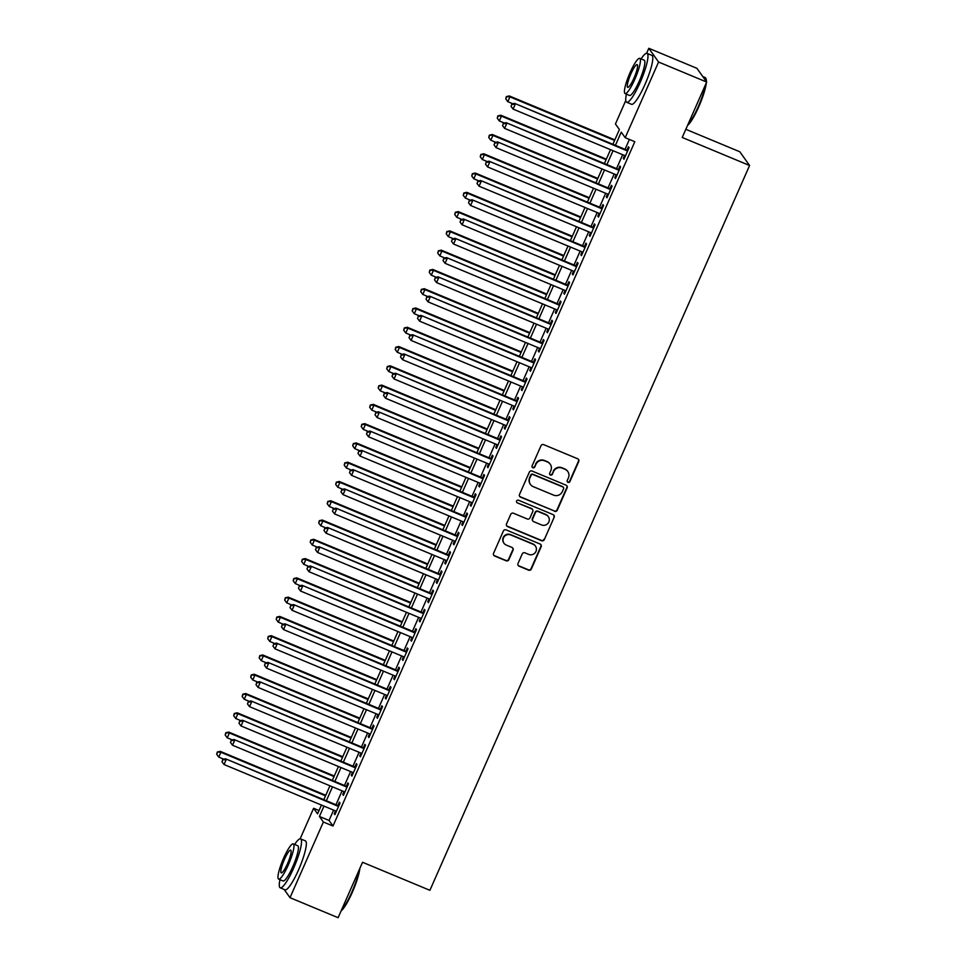 <?xml version="1.0" encoding="UTF-8"?>
<svg xmlns="http://www.w3.org/2000/svg" width="966" height="966" viewBox="0 0 966 966"><rect width="100%" height="100%" fill="white"/><g stroke="black" fill="none" stroke-linecap="round" stroke-linejoin="round"><path stroke-width="1.45" d="M567.996 482.348A1.461 1.425 144.6 0 0 569.892 481.575L578.767 461.47A2.077 2.029 144.6 0 0 577.704 458.79L543.713 444.65A2.077 2.029 144.6 0 0 540.984 445.749L532.121 465.853A1.461 1.425 144.6 0 0 532.858 467.725A1.461 1.425 144.6 0 0 534.766 466.952L535.913 464.356A6.665 6.508 144.6 0 1 544.631 460.818L547.456 461.99A6.665 6.508 144.6 0 1 550.837 470.563L549.69 473.171A1.461 1.425 144.6 0 0 550.427 475.043A1.461 1.425 144.6 0 0 552.335 474.27L553.482 471.662A6.665 6.508 144.6 0 1 562.2 468.124L565.025 469.307A6.665 6.508 144.6 0 1 568.406 477.88L567.247 480.476A1.461 1.425 144.6 0 0 567.996 482.348M567.271 481.672A1.461 1.425 144.6 0 0 569.638 481.201L578.501 461.108A2.077 2.029 144.6 0 0 578.429 459.309M532.145 467.049A1.461 1.425 144.6 0 0 534.5 466.59L535.913 464.356M549.702 474.366A1.461 1.425 144.6 0 0 552.069 473.895L553.482 471.662M518.005 563.504A2.077 2.029 144.6 0 0 519.056 566.173L528.595 570.145A2.077 2.029 144.6 0 0 531.324 569.046L541.165 546.72A2.077 2.029 144.6 0 0 540.115 544.039L506.112 529.887A2.077 2.029 144.6 0 0 503.395 530.998L493.541 553.325A2.077 2.029 144.6 0 0 494.604 555.993L506.124 560.799A2.077 2.029 144.6 0 0 508.84 559.688L513.055 550.137A2.077 2.029 144.6 0 0 512.004 547.456L506.293 545.078A5.567 5.434 144.6 0 1 504.264 536.625A5.567 5.434 144.6 0 1 510.76 534.959L533.135 544.269A5.567 5.434 144.6 0 1 535.164 552.721A5.567 5.434 144.6 0 1 528.668 554.387L524.949 552.842A2.077 2.029 144.6 0 0 522.22 553.941L518.005 563.504M646.616 53.287L648.814 48.3L696.921 68.32L706.677 82.05L682.225 137.474L749.58 165.5L429.906 890.314L362.552 862.276L338.112 917.7L290.005 897.68L284.161 889.457M706.677 82.05L658.571 62.029L625.195 137.691L621.247 132.125L615.414 145.335M333.596 810.124L329.044 820.46L332.992 826.027L634.819 141.7L625.195 137.691M332.992 826.027L323.369 822.018L290.005 897.68M554.556 511.304A2.077 2.029 144.6 0 0 557.273 510.193L567.127 487.866A2.077 2.029 144.6 0 0 566.064 485.186L532.073 471.046A2.077 2.029 144.6 0 0 529.344 472.145L519.503 494.471A2.077 2.029 144.6 0 0 520.553 497.152L554.291 510.929A2.077 2.029 144.6 0 0 557.008 509.831L566.861 487.492A2.077 2.029 144.6 0 0 566.788 485.705M554.146 517.293L544.293 539.62A2.077 2.029 144.6 0 1 541.576 540.731L507.573 526.579A2.077 2.029 144.6 0 1 506.522 523.898L510.736 514.347A2.077 2.029 144.6 0 1 513.465 513.236L527.243 518.971A2.077 2.029 144.6 0 0 529.972 517.873L532.773 511.533A2.077 2.029 144.6 0 0 531.711 508.853L517.353 502.875A1.461 1.425 144.6 0 1 516.834 500.666A1.461 1.425 144.6 0 1 518.525 500.231L553.095 514.612A2.077 2.029 144.6 0 1 554.146 517.293L544.293 539.62M624.567 155.502L623.324 158.315L623.976 159.245L629.083 147.677L628.419 146.747L626.934 150.128M616.067 174.774L614.823 177.599L615.475 178.529L620.583 166.961L619.918 166.031L618.433 169.4M607.566 194.045L606.31 196.871L606.974 197.801L612.082 186.233L611.418 185.303L609.932 188.684M599.053 213.329L597.809 216.155L598.473 217.072L603.569 205.516L602.917 204.587L601.432 207.956M590.552 232.601L589.308 235.426L589.972 236.356L595.068 224.788L594.416 223.858L592.931 227.227M582.051 251.885L580.808 254.698L581.472 255.628L586.567 244.06L585.915 243.142L584.418 246.511M573.55 271.156L572.307 273.982L572.971 274.912L578.066 263.344L577.414 262.414L575.917 265.783M565.05 290.44L563.806 293.253L564.47 294.183L569.566 282.615L568.902 281.686L567.416 285.067M556.549 309.712L555.305 312.537L555.957 313.455L561.065 301.899L560.401 300.969L558.916 304.338M548.048 328.983L546.804 331.809L547.456 332.739L552.564 321.171L551.9 320.241L550.415 323.622M539.547 348.267L538.303 351.081L538.956 352.01L544.063 340.443L543.399 339.525L541.914 342.894M531.046 367.539L529.803 370.364L530.455 371.294L535.562 359.726L534.898 358.797L533.413 362.165M522.534 386.823L521.29 389.636L521.954 390.566L527.05 378.998L526.398 378.068L524.912 381.449M514.033 406.094L512.789 408.92L513.453 409.85L518.549 398.282L517.897 397.352L516.412 400.721M505.532 425.378L504.288 428.192L504.952 429.121L510.048 417.554L509.396 416.624L507.899 420.005M497.031 444.65L495.787 447.475L496.452 448.393L501.547 436.837L500.895 435.908L499.398 439.276M488.53 463.921L487.287 466.747L487.951 467.677L493.046 456.109L492.382 455.179L490.897 458.56M480.03 483.205L478.786 486.019L479.45 486.949L484.546 475.381L483.881 474.463L482.396 477.832M471.529 502.477L470.285 505.303L470.937 506.232L476.045 494.664L475.381 493.735L473.895 497.104M463.028 521.761L461.784 524.574L462.436 525.504L467.544 513.936L466.88 513.006L465.395 516.387M454.527 541.032L453.283 543.858L453.935 544.788L459.043 533.22L458.379 532.29L456.894 535.659M446.026 560.304L444.771 563.13L445.435 564.059L450.542 552.492L449.878 551.562L448.393 554.943M437.513 579.588L436.27 582.413L436.934 583.331L442.03 571.763L441.377 570.846L439.892 574.215M429.013 598.86L427.769 601.685L428.433 602.615L433.529 591.047L432.877 590.117L431.391 593.486M420.512 618.143L419.268 620.957L419.932 621.887L425.028 610.319L424.376 609.389L422.879 612.77M412.011 637.415L410.767 640.241L411.431 641.17L416.527 629.603L415.875 628.673L414.378 632.042M403.51 656.699L402.267 659.512L402.931 660.442L408.026 648.874L407.362 647.945L405.877 651.326M395.009 675.971L393.766 678.796L394.418 679.714L399.526 668.158L398.861 667.228L397.376 670.597M386.509 695.242L385.265 698.068L385.917 698.998L391.025 687.43L390.361 686.5L388.875 689.881M378.008 714.526L376.764 717.34L377.416 718.269L382.524 706.701L381.86 705.784L380.375 709.153M369.507 733.798L368.263 736.623L368.915 737.553L374.023 725.985L373.359 725.055L371.874 728.424M360.994 753.082L359.75 755.895L360.415 756.825L365.522 745.257L364.858 744.327L363.373 747.708M352.493 772.353L351.25 775.179L351.914 776.109L357.009 764.541L356.357 763.611L354.872 766.98M343.993 791.625L342.749 794.45L343.413 795.38L348.509 783.812L347.857 782.883L346.359 786.264M629.397 139.442L625.038 149.332M622.672 154.705L616.537 168.615M614.171 173.989L608.037 187.887M605.67 193.26L599.536 207.171M597.157 212.544L591.035 226.442M588.656 231.816L582.522 245.726M580.155 251.088L574.021 264.998M571.655 270.371L565.521 284.27M563.154 289.643L557.02 303.553M554.653 308.927L548.519 322.825M546.152 328.199L540.018 342.109M537.651 347.47L531.517 361.381M529.151 366.754L523.017 380.652M520.638 386.026L514.516 399.936M512.137 405.309L506.003 419.208M503.636 424.581L497.502 438.492M495.135 443.865L489.001 457.763M486.635 463.137L480.5 477.047M478.134 482.408L472 496.319M469.633 501.692L463.499 515.59M461.132 520.964L454.998 534.874M452.631 540.248L446.497 554.146M444.131 559.519L437.996 573.43M435.618 578.803L429.496 592.701M427.117 598.075L420.983 611.985M418.616 617.346L412.482 631.257M410.115 636.63L403.981 650.529M401.615 655.902L395.48 669.812M393.114 675.186L386.98 689.084M384.613 694.457L378.479 708.368M376.112 713.729L369.978 727.639M367.611 733.013L361.477 746.911M359.098 752.285L352.976 766.195M350.598 771.568L344.464 785.467M342.097 790.84L335.963 804.75M335.492 810.909L334.248 813.734L334.912 814.652L340.008 803.096L339.356 802.166L337.858 805.535M749.58 165.5L739.823 151.771L685.836 129.299M648.814 48.3L658.571 62.029M300.148 838.814L313.612 808.288L317.572 813.855L321.449 805.064M319.034 810.534L313.612 808.288M612.891 144.284L619.399 129.529L615.439 123.962L625.787 100.488M323.815 799.691L329.949 785.781M332.316 780.419L338.45 766.509M340.817 761.136L346.951 747.237M349.33 741.864L355.452 727.953M357.831 722.58L363.965 708.682M366.331 703.308L372.465 689.398M374.832 684.025L380.966 670.126M383.333 664.753L389.467 650.842M391.834 645.481L397.968 631.571M400.335 626.197L406.469 612.299M408.835 606.926L414.969 593.015M417.336 587.642L423.47 573.744M425.849 568.37L431.971 554.46M434.35 549.099L440.484 535.188M442.851 529.815L448.985 515.904M451.351 510.543L457.486 496.633M459.852 491.259L465.986 477.361M468.353 471.988L474.487 458.077M476.854 452.704L482.988 438.805M485.355 433.432L491.489 419.522M493.855 414.16L499.99 400.25M502.356 394.877L508.49 380.978M510.869 375.605L516.991 361.695M519.37 356.321L525.504 342.423M527.871 337.049L534.005 323.139M536.371 317.766L542.506 303.867M544.872 298.494L551.006 284.584M553.373 279.222L559.507 265.312M561.874 259.939L568.008 246.04M570.375 240.667L576.509 226.756M578.875 221.383L585.01 207.485M587.376 202.111L593.51 188.201M595.889 182.84L602.023 168.929M604.39 163.556L610.524 149.658M323.972 806.115L319.42 816.451L323.369 822.018M613.048 150.708L606.914 164.606M604.547 169.98L598.413 183.89M596.046 189.264L589.912 203.162M587.545 208.535L581.411 222.446M579.045 227.807L572.91 241.717M570.532 247.091L564.41 260.989M562.031 266.362L555.897 280.273M553.53 285.646L547.396 299.545M545.029 304.918L538.895 318.828M536.528 324.19L530.394 338.1M528.028 343.473L521.894 357.372M519.527 362.745L513.393 376.655M511.026 382.029L504.892 395.927M502.525 401.301L496.391 415.211M494.012 420.584L487.89 434.483M485.512 439.856L479.377 453.766M477.011 459.128L470.877 473.038M468.51 478.411L462.376 492.31M460.009 497.683L453.875 511.594M451.508 516.967L445.374 530.865M443.008 536.239L436.874 550.149M434.507 555.51L428.373 569.421M426.006 574.794L419.872 588.692M417.505 594.066L411.371 607.976M408.992 613.35L402.87 627.248M400.492 632.621L394.357 646.532M391.991 651.905L385.857 665.803M383.49 671.177L377.356 685.087M374.989 690.448L368.855 704.359M366.488 709.732L360.354 723.631M357.988 729.004L351.853 742.914M349.487 748.288L343.353 762.186M340.986 767.559L334.852 781.47M332.485 786.831L326.351 800.742M329.044 820.46L319.42 816.451M623.324 158.315L624.217 158.69M614.823 177.599L615.716 177.973M606.31 196.871L607.216 197.245M597.809 216.155L598.715 216.529M589.308 235.426L590.214 235.801M580.808 254.698L581.713 255.084M572.307 273.982L573.212 274.356M563.806 293.253L564.712 293.628M555.305 312.537L556.211 312.912M546.804 331.809L547.71 332.183M538.303 351.081L539.197 351.467M529.803 370.364L530.696 370.739M521.29 389.636L522.195 390.01M512.789 408.92L513.695 409.294M504.288 428.192L505.194 428.566M495.787 447.475L496.693 447.85M487.287 466.747L488.192 467.121M478.786 486.019L479.691 486.405M470.285 505.303L471.191 505.677M461.784 524.574L462.678 524.949M453.283 543.858L454.177 544.232M444.771 563.13L445.676 563.504M436.27 582.413L437.175 582.788M427.769 601.685L428.675 602.06M419.268 620.957L420.174 621.331M410.767 640.241L411.673 640.615M402.267 659.512L403.172 659.887M393.766 678.796L394.671 679.17M385.265 698.068L386.171 698.442M376.764 717.34L377.658 717.726M368.263 736.623L369.157 736.998M359.75 755.895L360.656 756.269M351.25 775.179L352.155 775.553M342.749 794.45L343.655 794.825M334.248 813.734L335.154 814.109M567.791 471.505L567.525 471.13A6.665 6.508 144.6 0 0 564.76 468.933L565.025 469.307M553.216 471.299A6.665 6.508 144.6 0 1 561.934 467.749L564.76 468.933M550.222 464.187L549.956 463.825A6.665 6.508 144.6 0 0 547.203 461.627L547.456 461.99M535.647 463.982A6.665 6.508 144.6 0 1 544.365 460.444L547.203 461.627M519.575 496.27A2.077 2.029 144.6 0 0 520.288 496.778L554.291 510.929M563.564 488.844A1.461 1.425 144.6 0 0 562.828 486.973L532.978 474.56A1.461 1.425 144.6 0 0 531.071 475.332L529.863 478.073A6.665 6.508 144.6 0 0 533.232 486.647L553.639 495.135A6.665 6.508 144.6 0 0 562.345 491.597L563.564 488.844M563.432 487.456L563.166 487.081A1.461 1.425 144.6 0 0 562.562 486.598L562.828 486.973M530.479 484.449L530.213 484.075A6.665 6.508 144.6 0 1 529.597 477.699L530.805 474.958A1.461 1.425 144.6 0 1 532.713 474.185L562.562 486.598M506.595 525.697A2.077 2.029 144.6 0 0 507.319 526.204L541.31 540.356A2.077 2.029 144.6 0 0 544.039 539.245M532.58 509.541L532.314 509.167A2.077 2.029 144.6 0 0 531.445 508.478L517.353 502.875M541.552 524.924A5.567 5.434 144.6 0 0 548.326 516.641A5.567 5.434 144.6 0 0 546.019 514.806L538.134 511.521A2.077 2.029 144.6 0 0 535.418 512.632L532.616 518.971A2.077 2.029 144.6 0 0 533.667 521.652L541.552 524.924M548.326 516.641L548.06 516.267A5.567 5.434 144.6 0 0 545.754 514.431L546.019 514.806M532.809 520.964L532.544 520.589A2.077 2.029 144.6 0 1 532.351 518.597L535.152 512.258A2.077 2.029 144.6 0 1 537.869 511.147L545.754 514.431M553.88 516.919A2.077 2.029 144.6 0 0 553.808 515.12M535.442 546.104L535.176 545.73A5.567 5.434 144.6 0 0 532.87 543.894L533.135 544.269M503.986 543.242L503.721 542.868A5.567 5.434 144.6 0 1 510.495 534.584L532.87 543.894M493.614 555.124A2.077 2.029 144.6 0 0 494.338 555.631L505.858 560.425A2.077 2.029 144.6 0 0 508.587 559.314L512.801 549.763A2.077 2.029 144.6 0 0 512.729 547.964M518.078 565.303A2.077 2.029 144.6 0 0 518.79 565.81L528.33 569.771A2.077 2.029 144.6 0 0 531.058 568.672L540.9 546.345A2.077 2.029 144.6 0 0 540.839 544.546M614.835 139.865L509.287 95.936L509.939 96.866L507.814 101.684L512.813 103.76M614.593 140.42L509.939 96.866L506.341 96.612L505.761 98.918L506.607 96.986M507.814 101.684L505.761 98.918M506.341 96.612L509.287 95.936M627.84 150.503L514.564 103.35L627.598 151.058M511.883 104.413L511.026 106.332L511.883 104.413L515.216 104.28L513.091 109.098L625.461 155.876M514.564 103.35L511.618 104.038M511.026 106.332L513.091 109.098M706.074 81.216A26.505 4.854 -67.4 0 0 705.82 78.318L706.134 79.127A25.865 4.745 112.6 0 1 706.4 81.675M706.315 82.883A25.865 4.745 112.6 0 1 698.768 106.779A25.865 4.745 112.6 0 1 687.526 125.459M687.828 124.771A26.505 4.854 -67.4 0 0 698.273 106.646A26.505 4.854 -67.4 0 0 705.687 84.271M705.82 78.318A26.505 4.854 -67.4 0 0 705.156 77.546L702.753 76.543M626.415 94.149A26.505 4.854 -67.4 0 0 626.68 102.287A26.505 4.854 -67.4 0 0 640.156 82.46A26.505 4.854 -67.4 0 0 647.051 53.359A26.505 4.854 -67.4 0 0 641.086 58.914M626.68 102.287L631.486 104.292A26.505 4.854 -67.4 0 0 644.974 84.465A26.505 4.854 -67.4 0 0 651.857 55.352L647.051 53.359M639.77 58.358L644.201 60.206A19.079 3.502 112.6 0 1 639.238 81.168A19.079 3.502 112.6 0 1 629.53 95.441L625.111 93.593A19.079 3.502 -67.4 0 0 634.807 79.321A19.079 3.502 -67.4 0 0 639.77 58.358A19.079 3.502 -67.4 0 0 630.061 72.643A19.079 3.502 -67.4 0 0 625.111 93.593M630.907 73.827A12.292 2.258 -67.4 0 0 627.707 87.338A12.292 2.258 -67.4 0 0 633.962 78.137A12.292 2.258 -67.4 0 0 637.162 64.625A12.292 2.258 -67.4 0 0 630.907 73.827M359.847 868.41A25.865 4.745 112.6 0 1 352.312 892.306A25.865 4.745 112.6 0 1 341.07 910.998M341.372 910.298A26.505 4.854 -67.4 0 0 351.817 892.173A26.505 4.854 -67.4 0 0 359.231 869.798M279.959 879.676A26.505 4.854 -67.4 0 0 280.225 887.814A26.505 4.854 -67.4 0 0 293.7 867.987A26.505 4.854 -67.4 0 0 300.583 838.886A26.505 4.854 -67.4 0 0 294.63 844.441M280.225 887.814L285.03 889.819A26.505 4.854 -67.4 0 0 298.506 869.992A26.505 4.854 -67.4 0 0 305.401 840.891L300.583 838.886M293.314 843.898L297.733 845.733A19.079 3.502 112.6 0 1 292.783 866.695A19.079 3.502 112.6 0 1 283.074 880.968L278.643 879.12A19.079 3.502 -67.4 0 0 288.351 864.848A19.079 3.502 -67.4 0 0 293.314 843.898A19.079 3.502 -67.4 0 0 283.606 858.17A19.079 3.502 -67.4 0 0 278.643 879.12M284.451 859.354A12.292 2.258 -67.4 0 0 281.251 872.866A12.292 2.258 -67.4 0 0 287.506 863.664A12.292 2.258 -67.4 0 0 290.706 850.152A12.292 2.258 -67.4 0 0 284.451 859.354M606.334 159.136L500.786 115.208L501.439 116.137L499.313 120.955L504.312 123.032M606.093 159.692L501.439 116.137L497.84 115.896L497.249 118.19L498.106 116.27M499.313 120.955L497.249 118.19M497.84 115.896L500.786 115.208M597.833 178.42L492.286 134.491L492.938 135.409L490.813 140.239L495.812 142.316M597.592 178.976L492.938 135.409L489.339 135.168L488.748 137.474L489.605 135.542M490.813 140.239L488.748 137.474M489.339 135.168L492.286 134.491M589.332 197.692L483.773 153.763L484.437 154.693L482.312 159.511L487.311 161.588M589.091 198.247L484.437 154.693L480.839 154.451L480.247 156.746L481.104 154.814M482.312 159.511L480.247 156.746M480.839 154.451L483.773 153.763M580.832 216.976L475.272 173.035L475.936 173.965L473.811 178.782L478.81 180.871M580.59 217.519L475.936 173.965L472.338 173.723L471.746 176.017L472.603 174.097M473.811 178.782L471.746 176.017M472.338 173.723L475.272 173.035M619.339 169.774L506.051 122.634L619.085 170.33M503.383 123.684L502.525 125.616L503.383 123.684L506.715 123.563L504.59 128.381L616.96 175.148M506.051 122.634L503.117 123.31M502.525 125.616L504.59 128.381M610.826 189.058L497.55 141.905L610.584 189.602M494.882 142.968L494.024 144.888L494.882 142.968L498.215 142.835L496.089 147.653L608.459 194.432M497.55 141.905L494.616 142.594M494.024 144.888L496.089 147.653M602.325 208.33L489.05 161.189L602.084 208.885M486.369 162.24L485.524 164.172L486.369 162.24L489.714 162.119L487.589 166.937L599.958 213.703M489.05 161.189L486.115 161.865M485.524 164.172L487.589 166.937M593.824 227.614L480.549 180.461L593.583 228.157M477.868 181.511L477.023 183.443L477.868 181.511L481.213 181.391L479.088 186.209L591.458 232.975M480.549 180.461L477.615 181.149M477.023 183.443L479.088 186.209M572.331 236.247L466.771 192.319L467.435 193.248L465.31 198.066L470.309 200.143M572.077 236.803L467.435 193.248L463.837 192.995L463.245 195.301L464.091 193.369M465.31 198.066L463.245 195.301M463.837 192.995L466.771 192.319M585.324 246.885L472.048 199.745L585.082 247.441M469.367 200.795L468.522 202.727L469.367 200.795L472.712 200.662L470.587 205.492L582.957 252.259M472.048 199.745L469.102 200.421M468.522 202.727L470.587 205.492M563.818 255.519L458.27 211.59L458.935 212.52L456.809 217.338L461.808 219.427M563.576 256.075L458.935 212.52L455.336 212.279L454.745 214.573L455.59 212.653M456.809 217.338L454.745 214.573M455.336 212.279L458.27 211.59M576.823 266.157L463.547 219.016L576.581 266.713M460.867 220.067L460.021 221.999L460.867 220.067L464.199 219.946L462.074 224.764L574.456 271.531M463.547 219.016L460.601 219.705M460.021 221.999L462.074 224.764M555.317 274.803L449.77 230.874L450.434 231.804L448.309 236.622L453.296 238.699M555.076 275.358L450.434 231.804L446.823 231.55L446.244 233.857L447.089 231.925M448.309 236.622L446.244 233.857M446.823 231.55L449.77 230.874M568.322 285.441L455.046 238.288L568.08 285.996M452.366 239.351L451.52 241.271L452.366 239.351L455.698 239.218L453.573 244.036L565.955 290.814M455.046 238.288L452.1 238.976M451.52 241.271L453.573 244.036M546.816 294.075L441.269 250.146L441.921 251.075L439.796 255.893L444.795 257.97M546.575 294.63L441.921 251.075L438.322 250.834L437.743 253.128L438.588 251.196M439.796 255.893L437.743 253.128M438.322 250.834L441.269 250.146M559.821 304.713L446.546 257.572L559.58 305.268M443.865 258.622L443.02 260.554L443.865 258.622L447.198 258.502L445.072 263.32L557.454 310.086M446.546 257.572L443.599 258.248M443.02 260.554L445.072 263.32M538.316 313.358L432.768 269.429L433.42 270.347L431.295 275.177L436.294 277.254M538.074 313.902L433.42 270.347L429.822 270.106L429.242 272.4L430.087 270.48M431.295 275.177L429.242 272.4M429.822 270.106L432.768 269.429M551.32 323.996L438.045 276.844L551.079 324.54M435.364 277.906L434.507 279.826L435.364 277.906L438.697 277.773L436.572 282.591L548.954 329.37M438.045 276.844L435.098 277.532M434.507 279.826L436.572 282.591M529.815 332.63L424.267 288.701L424.919 289.631L422.794 294.449L427.793 296.526M529.573 333.185L424.919 289.631L421.321 289.389L420.741 291.684L421.587 289.752M422.794 294.449L420.741 291.684M421.321 289.389L424.267 288.701M542.82 343.268L429.532 296.127L542.566 343.824M426.863 297.178L426.006 299.11L426.863 297.178L430.196 297.045L428.071 301.875L540.441 348.641M429.532 296.127L426.598 296.804M426.006 299.11L428.071 301.875M521.314 351.914L415.766 307.973L416.418 308.903L414.293 313.721L419.292 315.81M521.072 352.457L416.418 308.903L412.82 308.661L412.228 310.955L413.086 309.035M414.293 313.721L412.228 310.955M412.82 308.661L415.766 307.973M534.319 362.552L421.031 315.399L534.065 363.095M418.363 316.45L417.505 318.382L418.363 316.45L421.695 316.329L419.57 321.147L531.94 367.913M421.031 315.399L418.097 316.087M417.505 318.382L419.57 321.147M512.813 371.185L407.254 327.257L407.918 328.186L405.792 333.004L410.791 335.081M512.572 371.741L407.918 328.186L404.319 327.933L403.728 330.239L404.585 328.307M405.792 333.004L403.728 330.239M404.319 327.933L407.254 327.257M525.806 381.824L412.53 334.671L525.564 382.379M409.862 335.733L409.004 337.653L409.862 335.733L413.194 335.6L411.069 340.418L523.439 387.197M412.53 334.671L409.596 335.359M409.004 337.653L411.069 340.418M517.305 401.095L404.03 353.954L517.064 401.651M401.349 355.005L400.504 356.937L401.349 355.005L404.694 354.884L402.568 359.702L514.938 406.469M404.03 353.954L401.095 354.631M400.504 356.937L402.568 359.702M508.804 420.379L395.529 373.226L508.563 420.935M392.848 374.289L392.003 376.209L392.848 374.289L396.193 374.156L394.068 378.974L506.438 425.752M395.529 373.226L392.582 373.914M392.003 376.209L394.068 378.974M504.312 390.457L398.753 346.528L399.417 347.458L397.292 352.276L402.291 354.353M504.071 391.013L399.417 347.458L395.819 347.217L395.227 349.511L396.084 347.591M397.292 352.276L395.227 349.511M395.819 347.217L398.753 346.528M495.812 409.741L390.252 365.812L390.916 366.73L388.791 371.56L393.79 373.637M495.558 410.296L390.916 366.73L387.318 366.488L386.726 368.795L387.583 366.863M388.791 371.56L386.726 368.795M387.318 366.488L390.252 365.812M487.311 429.013L381.751 385.084L382.415 386.014L380.29 390.832L385.289 392.908M487.057 429.568L382.415 386.014L378.817 385.772L378.225 388.066L379.07 386.134M380.29 390.832L378.225 388.066M378.817 385.772L381.751 385.084M500.303 439.651L387.028 392.51L500.062 440.206M384.347 393.56L383.502 395.492L384.347 393.56L387.692 393.44L385.567 398.258L497.937 445.024M387.028 392.51L384.082 393.186M383.502 395.492L385.567 398.258M478.798 448.296L373.25 404.356L373.914 405.285L371.789 410.103L376.788 412.192M478.556 448.84L373.914 405.285L370.304 405.044L369.724 407.338L370.57 405.418M371.789 410.103L369.724 407.338M370.304 405.044L373.25 404.356M491.803 458.935L378.527 411.782L491.561 459.478M375.846 412.832L375.001 414.764L375.846 412.832L379.179 412.711L377.054 417.529L489.436 464.296M378.527 411.782L375.581 412.47M375.001 414.764L377.054 417.529M470.297 467.568L364.75 423.639L365.414 424.569L363.288 429.387L368.275 431.464M470.056 468.124L365.414 424.569L361.803 424.315L361.224 426.622L362.069 424.69M363.288 429.387L361.224 426.622M361.803 424.315L364.75 423.639M483.302 478.206L370.026 431.065L483.06 478.762M367.346 432.116L366.5 434.048L367.346 432.116L370.678 431.983L368.553 436.813L480.935 483.58M370.026 431.065L367.08 431.742M366.5 434.048L368.553 436.813M461.796 486.852L356.249 442.911L356.901 443.841L354.776 448.659L359.775 450.748M461.555 487.395L356.901 443.841L353.302 443.599L352.723 445.894L353.568 443.974M354.776 448.659L352.723 445.894M353.302 443.599L356.249 442.911M474.801 497.478L361.525 450.337L474.56 498.033M358.845 451.388L357.988 453.32L358.845 451.388L362.178 451.267L360.052 456.085L472.434 502.851M361.525 450.337L358.579 451.025M357.988 453.32L360.052 456.085M453.296 506.124L347.748 462.195L348.4 463.125L346.275 467.942L351.274 470.019M453.054 506.679L348.4 463.125L344.802 462.871L344.222 465.177L345.067 463.245M346.275 467.942L344.222 465.177M344.802 462.871L347.748 462.195M466.3 516.762L353.025 469.609L466.059 517.317M350.344 470.671L349.487 472.591L350.344 470.671L353.677 470.539L351.552 475.357L463.934 522.135M353.025 469.609L350.078 470.297M349.487 472.591L351.552 475.357M444.795 525.395L339.247 481.466L339.899 482.396L337.774 487.214L342.773 489.291M444.553 525.951L339.899 482.396L336.301 482.155L335.709 484.449L336.566 482.517M337.774 487.214L335.709 484.449M336.301 482.155L339.247 481.466M457.799 536.033L344.512 488.893L457.546 536.589M341.843 489.943L340.986 491.875L341.843 489.943L345.176 489.822L343.051 494.64L455.421 541.407M344.512 488.893L341.578 489.569M340.986 491.875L343.051 494.64M436.294 544.679L330.746 500.75L331.398 501.668L329.273 506.498L334.272 508.575M436.052 545.222L331.398 501.668L327.8 501.426L327.208 503.733L328.066 501.801M329.273 506.498L327.208 503.733M327.8 501.426L330.746 500.75M449.287 555.317L336.011 508.164L449.045 555.861M333.342 509.227L332.485 511.147L333.342 509.227L336.675 509.094L334.55 513.912L446.92 560.691M336.011 508.164L333.077 508.853M332.485 511.147L334.55 513.912M427.793 563.951L322.233 520.022L322.898 520.952L320.772 525.77L325.771 527.847M427.552 564.506L322.898 520.952L319.299 520.71L318.708 523.004L319.565 521.072M320.772 525.77L318.708 523.004M319.299 520.71L322.233 520.022M440.786 574.589L327.51 527.448L440.544 575.144M324.83 528.499L323.984 530.431L324.83 528.499L328.174 528.378L326.049 533.196L438.419 579.962M327.51 527.448L324.576 528.124M323.984 530.431L326.049 533.196M419.292 583.235L313.733 539.294L314.397 540.223L312.272 545.041L317.271 547.13M419.051 583.778L314.397 540.223L310.798 539.982L310.207 542.276L311.064 540.356M312.272 545.041L310.207 542.276M310.798 539.982L313.733 539.294M410.791 602.506L305.232 558.577L305.896 559.507L303.771 564.325L308.77 566.402M410.538 603.062L305.896 559.507L302.298 559.254L301.706 561.56L302.551 559.628M303.771 564.325L301.706 561.56M302.298 559.254L305.232 558.577M402.291 621.778L296.731 577.849L297.395 578.779L295.27 583.597L300.269 585.674M402.037 622.333L297.395 578.779L293.797 578.537L293.205 580.832L294.05 578.912M295.27 583.597L293.205 580.832M293.797 578.537L296.731 577.849M432.285 593.873L319.009 546.72L432.043 594.416M316.329 547.77L315.484 549.702L316.329 547.77L319.674 547.65L317.548 552.467L429.918 599.234M319.009 546.72L316.075 547.408M315.484 549.702L317.548 552.467M423.784 613.144L310.509 566.004L423.543 613.7M307.828 567.054L306.983 568.974L307.828 567.054L311.173 566.921L309.048 571.739L421.418 618.518M310.509 566.004L307.562 566.68M306.983 568.974L309.048 571.739M415.283 632.416L302.008 585.275L415.042 632.972M299.327 586.326L298.482 588.258L299.327 586.326L302.672 586.205L300.535 591.023L412.917 637.789M302.008 585.275L299.062 585.951M298.482 588.258L300.535 591.023M393.778 641.062L288.23 597.133L288.894 598.063L286.769 602.881L291.756 604.957M393.536 641.617L288.894 598.063L285.284 597.809L284.704 600.115L285.55 598.183M286.769 602.881L284.704 600.115M285.284 597.809L288.23 597.133M406.783 651.7L293.507 604.547L406.541 652.255M290.826 605.61L289.981 607.529L290.826 605.61L294.159 605.477L292.034 610.295L404.416 657.073M293.507 604.547L290.561 605.235M289.981 607.529L292.034 610.295M385.277 660.333L279.729 616.405L280.394 617.334L278.256 622.152L283.255 624.229M385.036 660.889L280.394 617.334L276.783 617.093L276.204 619.387L277.049 617.455M278.256 622.152L276.204 619.387M276.783 617.093L279.729 616.405M398.282 670.972L285.006 623.831L398.04 671.527M282.326 624.881L281.48 626.813L282.326 624.881L285.658 624.76L283.533 629.578L395.915 676.345M285.006 623.831L282.06 624.507M281.48 626.813L283.533 629.578M376.776 679.617L271.229 635.688L271.881 636.606L269.755 641.424L274.755 643.513M376.535 680.161L271.881 636.606L268.282 636.365L267.703 638.659L268.548 636.739M269.755 641.424L267.703 638.659M268.282 636.365L271.229 635.688M389.781 690.255L276.505 643.102L389.54 690.799M273.825 644.153L272.967 646.085L273.825 644.153L277.157 644.032L275.032 648.85L387.414 695.617M276.505 643.102L273.559 643.791M272.967 646.085L275.032 648.85M368.275 698.889L262.728 654.96L263.38 655.89L261.255 660.708L266.254 662.785M368.034 699.444L263.38 655.89L259.782 655.636L259.202 657.943L260.047 656.011M261.255 660.708L259.202 657.943M259.782 655.636L262.728 654.96M381.28 709.527L267.993 662.386L381.027 710.082M265.324 663.437L264.467 665.369L265.324 663.437L268.657 663.304L266.531 668.134L378.901 714.9M267.993 662.386L265.058 663.062M264.467 665.369L266.531 668.134M359.775 718.173L254.227 674.232L254.879 675.162L252.754 679.979L257.753 682.068M359.533 718.716L254.879 675.162L251.281 674.92L250.689 677.214L251.546 675.294M252.754 679.979L250.689 677.214M251.281 674.92L254.227 674.232M351.274 737.444L245.714 693.516L246.378 694.445L244.253 699.263L249.252 701.34M351.032 738L246.378 694.445L242.78 694.192L242.188 696.498L243.046 694.566M244.253 699.263L242.188 696.498M242.78 694.192L245.714 693.516M342.773 756.716L237.213 712.787L237.877 713.717L235.752 718.535L240.751 720.612M342.532 757.272L237.877 713.717L234.279 713.476L233.687 715.77L234.545 713.838M235.752 718.535L233.687 715.77M234.279 713.476L237.213 712.787M372.779 728.799L259.492 681.658L372.526 729.354M256.823 682.708L255.966 684.64L256.823 682.708L260.156 682.588L258.031 687.406L370.401 734.172M259.492 681.658L256.558 682.346M255.966 684.64L258.031 687.406M364.267 748.082L250.991 700.93L364.025 748.638M248.322 701.992L247.465 703.912L248.322 701.992L251.655 701.859L249.53 706.677L361.9 753.456M250.991 700.93L248.057 701.618M247.465 703.912L249.53 706.677M355.766 767.354L242.49 720.213L355.524 767.91M239.809 721.264L238.964 723.196L239.809 721.264L243.154 721.143L241.029 725.961L353.399 772.728M242.49 720.213L239.556 720.89M238.964 723.196L241.029 725.961M334.272 776L228.713 732.071L229.377 732.989L227.251 737.819L232.251 739.896M334.031 776.555L229.377 732.989L225.778 732.747L225.187 735.054L226.044 733.122M227.251 737.819L225.187 735.054M225.778 732.747L228.713 732.071M347.265 786.638L233.989 739.485L347.023 787.181M231.309 740.548L230.463 742.468L231.309 740.548L234.653 740.415L232.528 745.233L344.898 792.011M233.989 739.485L231.043 740.173M230.463 742.468L232.528 745.233M325.771 795.272L220.212 751.343L220.876 752.273L218.751 757.09L223.75 759.167M325.518 795.827L220.876 752.273L217.278 752.031L216.686 754.325L217.531 752.393M218.751 757.09L216.686 754.325M217.278 752.031L220.212 751.343M338.764 805.91L225.489 758.769L338.523 806.465M222.808 759.819L221.963 761.751L222.808 759.819L226.153 759.699L224.027 764.517L336.397 811.283M225.489 758.769L222.542 759.445M221.963 761.751L224.027 764.517"/></g></svg>
